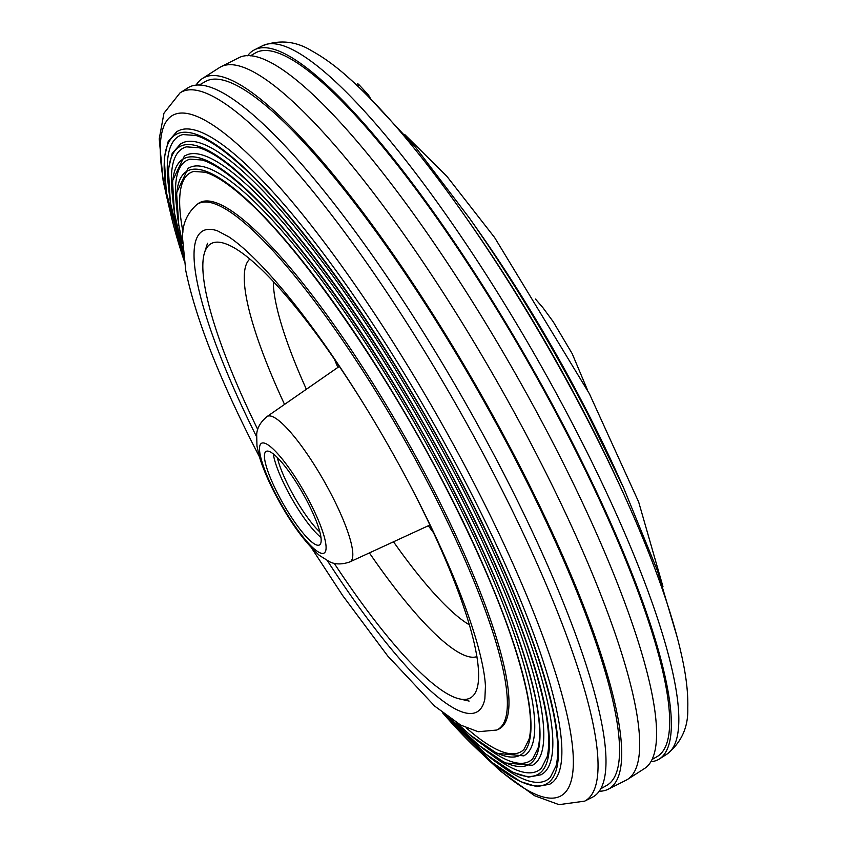 <?xml version="1.0" encoding="UTF-8"?>
<svg xmlns="http://www.w3.org/2000/svg" width="847" height="847" viewBox="0 0 847 847"><rect width="100%" height="100%" fill="white"/><g stroke="black" fill="none" stroke-linecap="round" stroke-linejoin="round"><path stroke-width="1.27" d="M184.043 260.389A373.876 77.119 60.3 0 1 228.139 153.815A373.876 77.119 60.3 0 1 463.044 484.664A373.876 77.119 60.3 0 1 558.131 759.515A373.876 77.119 60.3 0 1 442.43 712.613A373.876 77.119 -119.7 0 0 558.131 759.505A373.876 77.119 -119.7 0 0 463.034 484.664A373.876 77.119 -119.7 0 0 228.139 153.815A373.876 77.119 -119.7 0 0 184.043 260.378L166.308 192.174L164.265 157.987L168.172 141.555L176.928 131.497L180.284 129.993A375.814 77.522 60.3 0 1 466.104 483.351A375.814 77.522 60.3 0 1 552.847 782.067L549.862 784.184L536.754 786.63L520.609 781.643L492.192 762.522L442.409 712.602M183.45 255.826A361.383 74.547 60.3 0 1 233.772 168.405A361.383 74.547 60.3 0 1 457.179 485.215A361.383 74.547 60.3 0 1 549.322 747.605A361.383 74.547 60.3 0 1 446.051 715.44A361.383 74.536 -119.7 0 0 549.322 747.594A361.383 74.536 -119.7 0 0 457.179 485.215A361.383 74.536 -119.7 0 0 233.772 168.415A361.383 74.536 -119.7 0 0 183.45 255.826L170.353 202.486L168.384 169.411L172.163 153.498L180.665 143.746L183.926 142.285A363.321 74.938 60.3 0 1 460.249 483.902A363.321 74.938 60.3 0 1 544.113 772.686L541.201 774.751L528.486 777.123L512.859 772.295L485.363 753.809L446.03 715.419M182.91 250.32L174.408 212.788L172.502 180.845L184.402 155.996L187.558 154.578A350.838 72.366 60.3 0 1 454.384 484.452A350.838 72.366 60.3 0 1 535.368 763.306L532.551 765.307L505.098 762.946L478.544 745.085L450.519 718.701M182.56 243.481L178.781 225.09L176.578 192.862L188.14 168.246L191.2 166.87A338.345 69.793 60.3 0 1 448.529 485.003A338.345 69.793 60.3 0 1 526.633 753.925L523.901 755.873L496.818 753.332L470.17 735.069L456.237 722.48M499.211 764.29A370.817 76.484 -119.7 0 0 550.285 777.44L556.108 765.72C558.978 753.894 558.046 736.181 553.292 712.592C540.534 653.291 510.349 577.283 462.727 484.6C395.041 353.061 301.966 219.384 240.188 164.752C222.338 148.754 207.6 138.993 195.985 135.488L182.952 134.557A370.817 76.484 -119.7 0 0 168.352 185.228M492.033 755.291A358.323 73.911 -119.7 0 0 541.508 768.091L547.12 756.805C549.894 745.392 548.983 728.293 544.399 705.498C532.064 648.177 502.896 574.732 456.872 485.14C391.452 358.027 301.49 228.817 241.797 176.028C224.55 160.57 210.31 151.147 199.098 147.759L186.552 146.859A358.323 73.911 -119.7 0 0 172.46 195.985M484.865 746.292A345.841 71.339 -119.7 0 0 532.742 758.743L538.12 747.89C540.799 736.89 539.931 720.395 535.495 698.394C523.605 643.074 495.442 572.17 451.006 485.691C387.862 362.982 301.013 238.261 243.407 187.293C226.752 172.375 213.02 163.291 202.221 160.03L190.151 159.162A345.841 71.339 -119.7 0 0 176.578 206.732M466.274 727.869A333.347 68.755 -119.7 0 0 523.965 749.404L529.057 739.272C531.62 729.14 530.963 713.989 527.109 693.82C516.088 640.374 488.761 571.174 445.151 486.242C383.575 366.539 298.62 244.984 243.1 196.864C227.727 183.354 215.043 175.138 205.048 172.216L193.751 171.465A333.347 68.755 -119.7 0 0 183.005 232.099M600.947 788.695L607.055 785.211A405.12 83.567 -119.7 0 0 516.331 461.213A405.12 83.567 -119.7 0 0 205.09 81.704L198.992 85.187M498.269 729.373A302.76 62.445 -119.7 0 0 431.843 486.57A302.76 62.445 -119.7 0 0 197.954 203.767L196.568 204.805A302.559 62.403 -119.7 0 1 430.287 487.406A302.559 62.403 -119.7 0 1 496.681 730.05L498.269 729.373M592.614 797.122A408.328 84.224 -119.7 0 0 501.964 470.149A408.328 84.224 -119.7 0 0 187.494 88.099L180.009 92.895A407.873 84.128 -119.7 0 1 494.129 474.521A407.873 84.128 -119.7 0 1 584.684 801.135L592.614 797.122M195.996 85.282A409.228 84.414 60.3 0 1 202.295 78.602A409.228 84.414 60.3 0 1 517.453 461.499A409.228 84.414 60.3 0 1 608.305 789.192A409.228 84.414 60.3 0 1 599.358 791.236M608.305 789.192L626.24 780.129A410.255 84.626 -119.7 0 0 627.786 779.24A410.255 84.626 -119.7 0 0 535.156 451.61A410.255 84.626 -119.7 0 0 220.76 66.871A410.255 84.626 -119.7 0 0 219.214 67.76L202.295 78.602M630.507 509.238A392.023 80.857 -119.7 0 0 624.663 496.183C655.356 564.102 675.091 620.787 683.868 666.24C686.832 681.899 688.135 695.853 687.775 708.124C688.378 727.139 681.443 742.47 666.991 754.105A407.873 84.128 -119.7 0 0 574.901 428.37A407.873 84.128 -119.7 0 0 262.316 45.865C279.69 39.322 296.408 41.132 312.49 51.307C323.236 57.225 334.607 65.431 346.582 75.934C381.288 106.574 420.101 152.365 463.034 213.296L466.93 218.822A375.814 77.522 60.3 0 1 585.468 415.146A375.814 77.522 60.3 0 1 621.878 490.021L624.663 496.183A392.023 80.857 -119.7 0 0 586.685 418.079A392.023 80.857 -119.7 0 0 463.034 213.296A392.023 80.857 -119.7 0 0 454.744 201.628M652.264 759.378L657.156 756.583A405.12 83.567 -119.7 0 0 566.442 432.584A405.12 83.567 -119.7 0 0 255.191 53.075L250.299 55.87M651.004 761.718A408.328 84.224 -119.7 0 0 659.506 758.901A408.328 84.224 -119.7 0 0 567.31 432.806A408.328 84.224 -119.7 0 0 254.386 49.878A408.328 84.224 -119.7 0 0 247.642 55.764M220.76 66.871L238.695 57.808A409.228 84.414 60.3 0 1 552.308 441.583A409.228 84.414 60.3 0 1 644.705 768.398L627.786 779.24M364.379 92.535L364.517 92.418A376.375 77.628 -119.7 0 0 361.383 89.591M364.517 92.418L370.033 98.008M370.446 98.4L368.456 94.98L358.969 84.711L357.741 83.673L356.407 84.838M368.456 94.98L367.746 95.595M358.969 84.711L357.561 85.928M344.909 74.483L356.026 84.488M307.45 501.869A53.848 11.106 60.3 0 1 319.51 544.928A53.848 11.106 60.3 0 1 278.144 494.489A53.848 11.106 60.3 0 1 266.085 451.43A53.848 11.106 60.3 0 1 307.45 501.869M320.981 537.4A53.848 11.106 60.3 0 1 286.858 489.513A53.848 11.106 60.3 0 1 273.316 453.981M334.216 563.329A261.532 53.943 -119.7 0 0 459.487 698.891A261.532 53.943 -119.7 0 0 477.899 684.905A261.532 53.943 -119.7 0 0 411.907 488.719A261.532 53.943 -119.7 0 0 404.538 474.733M369.737 413.823A261.532 53.943 -119.7 0 0 225.916 243.894A261.532 53.943 -119.7 0 0 204.529 252.66A261.532 53.943 -119.7 0 0 257.71 429.418M277.382 457.645A51.286 10.577 -119.7 0 0 319.891 532.032M451.324 485.765A348.9 71.963 60.3 0 1 450.572 718.732A348.89 71.963 -119.7 0 0 451.324 485.765A348.89 71.963 -119.7 0 0 240.008 183.661A348.89 71.963 -119.7 0 0 182.899 250.267A348.9 71.963 60.3 0 1 240.008 183.651A348.9 71.963 60.3 0 1 451.324 485.765M445.469 486.316A336.407 69.39 60.3 0 1 456.321 722.533A336.407 69.39 -119.7 0 0 445.458 486.316A336.407 69.39 -119.7 0 0 247.144 199.924A336.407 69.39 -119.7 0 0 182.55 243.385A336.407 69.39 60.3 0 1 247.144 199.913A336.407 69.39 60.3 0 1 445.469 486.316M327.482 560.83A276.821 57.098 -119.7 0 0 484.855 698.902L485.447 686.176C484.886 675.123 482.038 660.501 476.903 642.291C464.759 600.364 443.786 550.465 413.961 492.583C386.835 440.44 357.55 391.822 326.137 346.719C303.11 313.866 281.776 287.091 262.136 266.403C249.05 252.724 237.901 242.845 228.669 236.758L217.393 230.797A276.821 57.098 -119.7 0 0 256.44 436.491M482.028 753.692A392.023 80.857 -119.7 0 0 473.706 482.642A392.023 80.857 -119.7 0 0 240.516 146.976A392.023 80.857 -119.7 0 0 168.765 205.419M677.611 638.617L657.357 570.412L623.699 488.052L587.479 413.558A373.876 77.119 60.3 0 1 623.699 488.052A373.876 77.119 -119.7 0 0 587.479 413.569C551.069 343.596 511.757 278.494 469.545 218.251A373.876 77.119 60.3 0 1 587.479 413.569A373.876 77.119 -119.7 0 0 469.545 218.251L415.676 147.431L367.206 95.362M622.609 485.649L586.537 411.303A361.383 74.547 60.3 0 1 621.55 483.298A361.383 74.536 -119.7 0 0 586.537 411.303C551.344 343.67 513.346 280.749 472.541 222.517A361.383 74.547 60.3 0 1 586.537 411.303A361.383 74.536 -119.7 0 0 472.541 222.517L471.059 220.411M620.459 480.895L585.595 409.037A348.9 71.963 60.3 0 1 619.401 478.555A348.89 71.963 -119.7 0 0 585.595 409.048C551.619 343.744 514.934 282.993 475.548 226.784A348.9 71.963 60.3 0 1 585.595 409.048A348.89 71.963 -119.7 0 0 475.548 226.784L474.066 224.677M618.31 476.152L584.652 406.782A336.407 69.39 60.3 0 1 617.251 473.801A336.407 69.39 -119.7 0 0 584.652 406.782C551.895 343.829 516.522 285.248 478.544 231.04A336.407 69.39 60.3 0 1 584.663 406.782A336.407 69.39 -119.7 0 0 478.544 231.04L477.062 228.944M310.002 502.515A63.218 13.044 -119.7 0 0 264.232 443.076A63.218 13.044 -119.7 0 0 275.593 493.854A63.218 13.044 -119.7 0 0 321.362 553.282A63.218 13.044 -119.7 0 0 310.002 502.515M349.959 561.857C337.138 566.421 330.521 561.985 329.705 561.857L319.308 555.357C304.137 541.72 289.303 521.043 274.809 493.335C268.086 480.365 263.068 468.55 259.764 457.899L256.969 446.125L256.673 434.066C256.98 433.325 256.503 425.353 266.964 416.608A83.662 17.258 60.3 0 1 331.505 494.807A83.662 17.258 60.3 0 1 349.959 561.857L429.916 525.013M433.537 532.742A188.945 38.973 60.3 0 1 428.338 525.743M273.327 281.649A210.045 43.324 -119.7 0 0 306.37 389.271M284.539 404.411A229.103 47.252 60.3 0 1 249.801 259.087M393.516 541.784A210.045 43.324 -119.7 0 0 469.45 624.895M476.935 656.616A229.103 47.252 60.3 0 1 369.387 552.9M337.868 367.418A188.945 38.973 60.3 0 1 334.491 359.382M196.568 204.805C186.806 213.624 182.137 224.815 182.571 238.388L185.747 270.458C195.636 318.504 219.585 379.424 257.583 453.219L259.415 456.734M311.548 547.977L342.664 595.547L387.661 655.906L434.755 706.165L460.704 725.096L478.237 731.734L496.681 730.05M479.794 751.638L500.418 771.066L534.51 795.693L559.02 804.65L584.684 801.135M404.591 134.398L446.856 176.292L494.637 237.573L589.417 393.781L638.659 501.964L662.957 586.59M262.316 45.865L254.386 49.878M666.991 754.105L659.506 758.901M169.389 208.383L163.132 180.76L159.225 138.876L163.958 113.212L180.009 92.895M266.964 416.608L339.298 366.423M204.529 252.66L207.526 243.258M459.487 698.891L469.111 701.083M535.452 299.023L543.001 307.81L553.218 321.744L572.191 353.665L587.585 390.266"/></g></svg>
